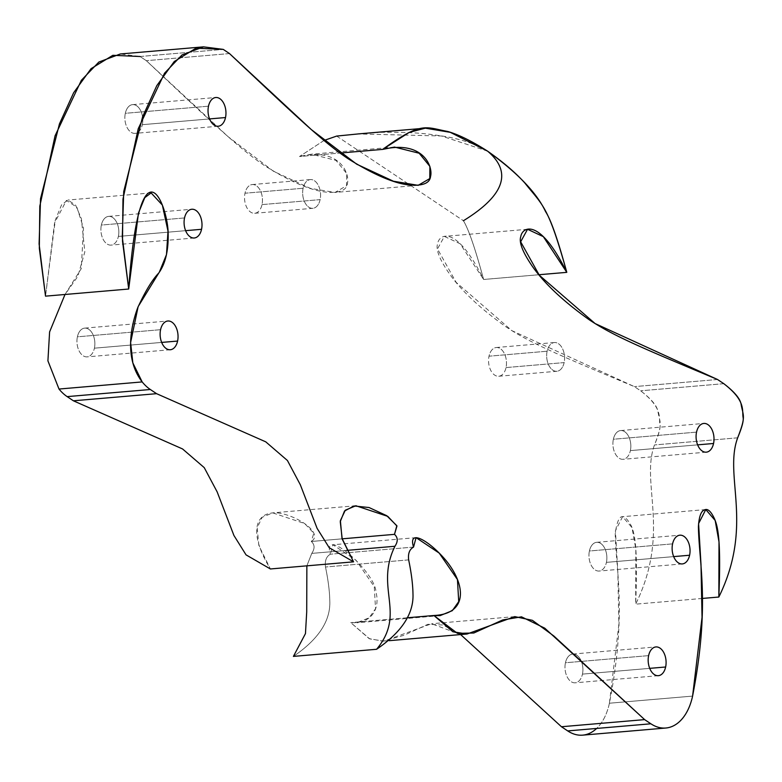 <?xml version="1.0" encoding="UTF-8"?>
<svg xmlns="http://www.w3.org/2000/svg" width="782" height="782" viewBox="0 0 782 782"><rect width="100%" height="100%" fill="white"/><g stroke="black" fill="none" stroke-linecap="round" stroke-linejoin="round"><path stroke-width="0.59" stroke-dasharray="3.91 2.93" d="M160.574 329.691L77.398 336.817A14.418 8.915 -94.9 0 1 84.681 328.127A14.418 8.915 -94.9 0 1 94.417 348.176L161.669 342.418L94.417 348.176A14.418 8.915 85.1 0 0 88.747 329.281A14.418 8.915 85.1 0 0 77.398 336.817A14.418 8.915 85.1 0 0 83.078 355.712A14.418 8.915 85.1 0 0 94.417 348.176A14.418 8.915 -94.9 0 1 87.144 356.866A14.418 8.915 -94.9 0 1 77.398 336.817L160.574 329.691M696.537 432.123L613.362 439.249A14.418 8.915 -94.9 0 1 620.634 430.559A14.418 8.915 -94.9 0 1 630.38 450.608L697.622 444.85L630.38 450.608A14.418 8.915 85.1 0 0 624.701 431.713A14.418 8.915 85.1 0 0 613.362 439.249A14.418 8.915 85.1 0 0 619.031 458.144A14.418 8.915 85.1 0 0 630.38 450.608A14.418 8.915 -94.9 0 1 623.098 459.298A14.418 8.915 -94.9 0 1 613.362 439.249L696.537 432.123M672.579 543.871L589.403 550.997A14.418 8.915 -94.9 0 1 596.676 542.317A14.418 8.915 -94.9 0 1 606.421 562.366L673.664 556.608L606.421 562.366A14.418 8.915 85.1 0 0 600.742 543.461A14.418 8.915 85.1 0 0 589.403 550.997A14.418 8.915 85.1 0 0 595.073 569.892A14.418 8.915 85.1 0 0 606.421 562.366A14.418 8.915 -94.9 0 1 599.139 571.046A14.418 8.915 -94.9 0 1 589.403 550.997L672.579 543.871M648.62 655.629L565.445 662.755A14.418 8.915 -94.9 0 1 572.717 654.065A14.418 8.915 -94.9 0 1 582.463 674.113L649.705 668.356L582.463 674.113A14.418 8.915 85.1 0 0 576.784 655.218A14.418 8.915 85.1 0 0 565.445 662.755A14.418 8.915 85.1 0 0 571.114 681.65A14.418 8.915 85.1 0 0 582.463 674.113A14.418 8.915 -94.9 0 1 575.181 682.803A14.418 8.915 -94.9 0 1 565.445 662.755L648.62 655.629M184.532 217.943L101.357 225.06A14.418 8.915 -94.9 0 1 108.639 216.379A14.418 8.915 -94.9 0 1 118.375 236.428L185.627 230.67L118.375 236.428A14.418 8.915 85.1 0 0 112.696 217.533A14.418 8.915 85.1 0 0 101.357 225.06A14.418 8.915 85.1 0 0 107.036 243.964A14.418 8.915 85.1 0 0 118.375 236.428A14.418 8.915 -94.9 0 1 111.093 245.108A14.418 8.915 -94.9 0 1 101.357 225.06L184.532 217.943M208.491 106.186L125.316 113.312A14.418 8.915 -94.9 0 1 132.598 104.632A14.418 8.915 -94.9 0 1 142.334 124.68L209.586 118.913L142.334 124.68A14.418 8.915 85.1 0 0 136.655 105.775A14.418 8.915 85.1 0 0 125.316 113.312A14.418 8.915 85.1 0 0 130.995 132.207A14.418 8.915 85.1 0 0 142.334 124.68A14.418 8.915 -94.9 0 1 135.051 133.36A14.418 8.915 -94.9 0 1 125.316 113.312L208.491 106.186M582.649 735.148A53.01 32.785 85.1 0 0 609.413 703.223L692.588 696.097L609.413 703.223A53.01 32.785 -94.9 0 1 596.656 728.443M262.009 204.601L320.121 199.625A14.418 8.915 85.1 0 0 310.376 179.577A14.418 8.915 85.1 0 0 303.103 188.257L244.991 193.232A14.418 8.915 -94.9 0 1 252.273 184.552A14.418 8.915 -94.9 0 1 262.009 204.601A14.418 8.915 -94.9 0 1 254.737 213.281A14.418 8.915 -94.9 0 1 244.991 193.232L303.103 188.257A14.418 8.915 85.1 0 0 312.839 208.305A14.418 8.915 85.1 0 0 320.121 199.625L262.009 204.601A14.418 8.915 85.1 0 0 256.33 185.705A14.418 8.915 85.1 0 0 244.991 193.232A14.418 8.915 85.1 0 0 250.67 212.137A14.418 8.915 85.1 0 0 262.009 204.601M506.032 367.569L564.135 362.594A14.418 8.915 85.1 0 0 554.399 342.545A14.418 8.915 85.1 0 0 547.117 351.226L489.014 356.201A14.418 8.915 -94.9 0 1 496.296 347.521A14.418 8.915 -94.9 0 1 506.032 367.569A14.418 8.915 -94.9 0 1 498.75 376.25A14.418 8.915 -94.9 0 1 489.014 356.201L547.117 351.226A14.418 8.915 85.1 0 0 556.862 371.274A14.418 8.915 85.1 0 0 564.135 362.594L506.032 367.569A14.418 8.915 85.1 0 0 500.353 348.674A14.418 8.915 85.1 0 0 489.014 356.201A14.418 8.915 85.1 0 0 494.693 375.106A14.418 8.915 85.1 0 0 506.032 367.569M487.548 151.121C518.163 176.918 494.058 201.893 463.423 220.729L336.671 136.078C363.581 133.351 380.306 132.09 386.855 132.305C406.425 132.138 422.446 133.038 434.919 135.032C456.414 137.593 473.96 142.95 487.548 151.121L441.39 135.98L358.048 133.947M323.992 140.477L299.506 156.517L339.994 153.047L299.506 156.517L323.992 140.477M564.135 362.594A14.418 8.915 -94.9 0 1 552.796 370.13A14.418 8.915 -94.9 0 1 547.117 351.226A14.418 8.915 -94.9 0 1 558.465 343.699A14.418 8.915 -94.9 0 1 564.135 362.594M320.121 199.625A14.418 8.915 -94.9 0 1 308.773 207.162A14.418 8.915 -94.9 0 1 303.103 188.257A14.418 8.915 -94.9 0 1 314.442 180.73A14.418 8.915 -94.9 0 1 320.121 199.625M336.671 136.078L463.423 220.729C468.526 229.058 475.26 248.647 483.608 279.477C456.629 224.639 439.152 233.73 437.597 243.74C435.584 249.614 439.709 259.898 449.982 274.609C462.006 291.373 480.647 308.763 505.886 326.778C530.323 343.122 558.983 355.106 634.368 386.621L640.624 390.805C651.621 399.221 657.418 406.298 658.014 412.016C660.252 423.609 662.823 423.521 654.485 444.948C640.36 483.511 671.064 531.946 635.668 604.163C638.004 546.862 634.681 533.617 631.26 525.817C623.166 511.252 617.819 513.94 615.229 533.862C615.893 571.202 627.037 612.658 609.413 703.223L618.865 624.466L617.819 571.593L615.414 530.695L622.609 516.687L632.003 527.606L635.825 549.013L635.668 604.163C671.064 531.946 640.36 483.511 654.485 444.948C658.688 434.802 660.516 428.116 659.979 424.909C658.552 417.911 663.39 408.331 640.624 390.805L634.368 386.621L511.936 330.678L456.141 282.361L437.49 248.92L444.362 236.399L460.158 243.779L483.608 279.477C475.26 248.647 468.526 229.058 463.423 220.729M460.627 634.564L442.944 624.994L427.969 624.271L403.991 635.277L382.945 641.201L369.124 638.601L350.737 622.609C374.236 623.85 379.651 605.815 376.005 592.257C375.516 571.945 321.275 524.595 330.375 554.203C326.338 556.461 324.706 560.733 325.488 567.009C328.215 580.176 329.652 591.554 329.808 601.143C330.581 620.898 318.45 639.314 293.406 656.401C318.45 639.314 330.581 620.898 329.808 601.143C329.652 591.554 328.215 580.176 325.488 567.009C324.706 560.733 326.338 556.461 330.375 554.203L332.897 544.761L356.045 560.235L374.275 586.686L375.536 608.748L369.143 617.78L356.875 622.765L350.737 622.609L369.73 638.884L383.864 641.132L431.605 623.733L460.627 634.564M306.867 565.836L311.764 553.392C314.95 548.593 314.804 544.624 311.314 541.476C322.663 534.311 302.468 518.564 282.4 513.725C257.865 508.31 245.294 527.821 270.396 568.964L258.842 545.533L257.2 527.742L262.136 517.322L272.683 512.865L304.638 523.52L313.787 533.177L311.314 541.476C314.804 544.624 314.95 548.593 311.764 553.392L306.867 565.836M65.004 294.482L81.26 268.646L83.498 228.031L76.88 207.24L66.431 200.397L54.554 222.968L45.522 296.153L55.287 220.211L61.592 204.796L67.936 200.036L75.639 205.207L81.387 218.765L84.837 251.912L77.77 276.457L65.004 294.482M140.066 56.509L223.241 49.383L140.066 56.509L146.322 60.683C214.649 125.14 240.621 149.645 265.069 165.95C290.748 181.942 311.236 190.681 326.534 192.167C339.75 193.144 346.709 190.261 347.394 183.496C349.984 174.181 340.297 146.948 299.506 156.517L311.363 154.201L335.996 160.369L346.7 173.496L346.612 185.686L334.999 192.45L310.229 188.335L273.534 171.317L228.246 136.801L146.322 60.683L140.066 56.509L120.301 53.978M406.992 617.8L350.737 622.609L406.992 617.8M413.551 547.077L330.375 554.203L413.551 547.077M408.663 559.883L325.488 567.009L408.663 559.883M346.573 550.411L311.764 553.392L346.573 550.411M342.135 538.837L311.314 541.476L342.135 538.837M229.497 53.567L146.322 60.683L229.497 53.567M538.896 274.736L483.608 279.477L538.896 274.736M717.544 379.505L634.368 386.621L717.544 379.505M723.8 383.679L640.624 390.805L723.8 383.679M737.661 437.822L654.485 444.948L737.661 437.822M702.451 598.435L635.668 604.163L702.451 598.435M692.588 696.097L609.413 703.223L692.588 696.097M84.681 328.127L167.856 321.011M620.634 430.559L703.81 423.443M596.676 542.317L679.851 535.191M572.717 654.065L655.903 646.939M108.639 216.379L191.815 209.253M132.598 104.632L215.773 97.506M310.376 179.577L252.273 184.552M554.399 342.545L496.296 347.521M498.75 376.25L556.862 371.274M254.737 213.281L312.839 208.305M514.781 616.617L431.605 623.733M389.28 640.673L383.864 641.132M440.061 615.639L356.875 622.765M416.073 537.645L332.897 544.761M355.869 505.739L272.683 512.865M151.121 192.919L67.936 200.036M418.175 185.334L334.999 192.45M394.539 147.084L311.363 154.201M527.537 229.273L444.362 236.399M705.784 509.561L622.609 516.687M218.237 126.234L135.051 133.36M194.278 237.992L111.093 245.108M658.356 675.677L575.181 682.803M682.315 563.92L599.139 571.046M706.273 452.172L623.098 459.298M170.32 349.74L87.144 356.866"/><path stroke-width="1.17" d="M161.669 342.418L177.592 341.06A14.418 8.915 85.1 0 0 167.856 321.011A14.418 8.915 85.1 0 0 160.574 329.691A14.418 8.915 85.1 0 0 170.32 349.74A14.418 8.915 85.1 0 0 177.592 341.06L161.669 342.418M697.622 444.85L713.555 443.492A14.418 8.915 85.1 0 0 703.81 423.443A14.418 8.915 85.1 0 0 696.537 432.123A14.418 8.915 85.1 0 0 706.273 452.172A14.418 8.915 85.1 0 0 713.555 443.492L697.622 444.85M673.664 556.608L689.597 555.24A14.418 8.915 85.1 0 0 679.851 535.191A14.418 8.915 85.1 0 0 672.579 543.871A14.418 8.915 85.1 0 0 682.315 563.92A14.418 8.915 85.1 0 0 689.597 555.24L673.664 556.608M649.705 668.356L665.638 666.997A14.418 8.915 85.1 0 0 655.903 646.939A14.418 8.915 85.1 0 0 648.62 655.629A14.418 8.915 85.1 0 0 658.356 675.677A14.418 8.915 85.1 0 0 665.638 666.997L649.705 668.356M185.627 230.67L201.551 229.302A14.418 8.915 85.1 0 0 191.815 209.253A14.418 8.915 85.1 0 0 184.532 217.943A14.418 8.915 85.1 0 0 194.278 237.992A14.418 8.915 85.1 0 0 201.551 229.302L185.627 230.67M209.586 118.913L225.509 117.554A14.418 8.915 85.1 0 0 215.773 97.506A14.418 8.915 85.1 0 0 208.491 106.186A14.418 8.915 85.1 0 0 218.237 126.234A14.418 8.915 85.1 0 0 225.509 117.554L209.586 118.913M596.656 728.443A53.01 32.785 -94.9 0 1 567.712 730.916L650.888 723.79L644.632 719.616L553.851 636.001L532.386 620.322L514.781 616.617L467.04 634.016L452.905 631.768L433.912 615.493L440.061 615.639L452.319 610.664L458.711 601.622L457.45 579.56L439.22 553.118L416.073 537.645L413.551 547.077C409.514 549.345 407.881 553.607 408.663 559.883C411.391 573.05 412.828 584.428 412.984 594.017C413.756 613.772 401.625 632.198 376.582 649.285C406.65 613.391 374.353 588.152 394.939 546.266C398.126 541.467 397.979 537.498 394.49 534.35L396.963 526.051L387.813 516.394L355.869 505.739L345.312 510.196L340.375 520.626L342.017 538.407L353.572 561.838L329.232 547.742L317.101 528.349L300.317 484.742L287.424 460.5L265.743 441.83L156.586 393.678L150.33 389.504A53 32.776 -94.9 0 1 142.177 381.919L132.842 362.897L130.614 342.545L138.14 306.603L159.381 272.038L166.488 254.609L168.003 231.14L162.373 205.099L151.121 192.919L144.768 197.67L138.463 213.085L128.698 289.027L122.5 241.12L122.979 199.048L138.238 128.698L164.562 73.156L182.04 54.926L203.486 46.852L223.241 49.383L229.497 53.567L311.432 129.675L356.709 164.191L393.405 181.219L418.175 185.334L429.787 178.57L429.875 166.37L419.172 153.243L394.539 147.084L382.681 149.391L339.994 153.047L382.681 149.391L409.162 132.412L425.31 128.17L450.315 132.344L487.548 151.131C503.041 161.962 515.446 172.558 524.761 182.92C543.099 206.008 548.055 205.197 566.794 272.351L543.334 236.653L527.537 229.273L520.665 241.804L539.316 275.235L595.112 323.562L717.544 379.505L723.8 383.679C734.797 392.095 740.593 399.172 741.199 404.89C743.428 416.483 745.999 416.405 737.661 437.822C723.536 476.394 754.239 524.82 718.844 597.037L719 541.887L715.178 520.48L705.784 509.561L698.59 523.569L700.995 564.467L702.041 617.34L692.588 696.097A53.01 32.785 -94.9 0 1 665.824 728.022A53.01 32.785 -94.9 0 1 650.888 723.79L567.712 730.916A53.01 32.785 85.1 0 0 582.649 735.148L665.824 728.022M358.048 133.947L336.671 136.078L323.992 140.477L336.671 136.078M567.712 730.916L561.456 726.742L460.627 634.564L561.456 726.742L567.712 730.916M293.406 656.401L305.459 633.606L306.71 611.974L306.867 565.836L306.71 611.974L305.459 633.606L293.406 656.401L376.582 649.285L293.406 656.401M270.396 568.964L246.047 554.868L233.926 535.474L217.142 491.868L204.239 467.626L182.558 448.946L73.41 400.804L67.154 396.621A53 32.776 -94.9 0 1 59.002 389.045L47.917 360.844L49.598 331.93L65.004 294.482L49.598 331.93L47.917 360.844L59.002 389.045A53 32.776 85.1 0 0 67.154 396.621L73.41 400.804L182.558 448.946L204.239 467.626L217.142 491.868L233.926 535.474L246.047 554.868L270.396 568.964L353.572 561.838L270.396 568.964M203.486 46.852L120.301 53.978L98.864 62.042L81.387 80.272L55.063 135.814L39.804 206.174L39.325 248.246L45.522 296.153L128.698 289.027L45.522 296.153L39.1 243.945L40.537 198.657L59.452 123.879L73.625 92.765L91.064 68.66L112.852 55.307L140.066 56.509M644.632 719.616L561.456 726.742L644.632 719.616L650.888 723.79A53.01 32.785 85.1 0 0 692.588 696.097L692.588 696.097C710.212 605.542 699.069 564.076 698.404 526.736C699.03 516.697 701.034 511.086 704.426 509.932C707.583 508.251 710.926 511.174 714.445 518.691C717.866 526.491 721.18 539.746 718.844 597.037L702.451 598.435L718.844 597.037C754.239 524.82 723.536 476.394 737.661 437.822C741.864 427.676 743.692 420.999 743.154 417.784C741.737 410.794 746.566 401.215 723.8 383.679L717.544 379.505C642.159 347.98 613.508 336.006 589.061 319.652C563.822 301.637 545.181 284.247 533.158 267.483C522.884 252.782 518.759 242.488 520.783 236.614C522.327 226.604 539.805 217.513 566.794 272.351L538.896 274.736L566.794 272.351C557.996 240.015 550.939 219.801 545.611 211.707C536.902 192.988 517.547 172.793 487.548 151.121C471.859 141.131 458.594 134.582 447.734 131.474C425.32 127.349 421.918 120.956 382.681 149.391C423.473 139.822 433.169 167.055 430.569 176.37C429.885 183.135 422.935 186.028 409.719 185.041C394.411 183.555 373.923 174.816 348.244 158.824C323.797 142.52 297.825 118.023 229.497 53.567L223.241 49.383L196.028 48.191L174.239 61.534L156.801 85.649L142.627 116.753L123.722 191.531L122.275 236.819L128.698 289.027C139.597 133.898 167.983 204.307 168.169 233.632C168.521 250.621 165.393 263.749 158.785 272.996C152.304 279.673 145.286 291.236 137.74 307.658C130.653 326.749 124.299 358.83 142.177 381.919L59.002 389.045L142.177 381.919A53 32.776 85.1 0 0 150.33 389.504L67.154 396.621L150.33 389.504L156.586 393.678L73.41 400.804L156.586 393.678L265.743 441.83L287.424 460.5L300.317 484.742L317.101 528.349L329.232 547.742L353.572 561.838L342.233 539.16L340.258 521.614L344.53 510.998L354.041 505.974L369.036 507.528L386.699 515.67L396.826 525.709L394.49 534.35L342.135 538.837L394.49 534.35C397.979 537.498 398.126 541.467 394.939 546.266L346.573 550.411L394.939 546.266C374.353 588.152 406.65 613.391 376.582 649.285C401.625 632.198 413.756 613.772 412.984 594.017C412.828 584.428 411.391 573.05 408.663 559.883C407.881 553.607 409.514 549.345 413.551 547.077C407.735 528.456 428.78 540.235 445.632 560.059C466.052 584.672 468.154 613.987 433.912 615.493L406.992 617.8L433.912 615.493L457.45 633.371L473.814 633.009L502.748 619.931L521.506 616.832L544.761 628.171L644.632 719.616M463.423 220.729C494.058 201.893 518.163 176.918 487.548 151.121M177.592 341.06A14.418 8.915 -94.9 0 1 166.253 348.586A14.418 8.915 -94.9 0 1 160.574 329.691A14.418 8.915 -94.9 0 1 171.923 322.155A14.418 8.915 -94.9 0 1 177.592 341.06M713.555 443.492A14.418 8.915 -94.9 0 1 702.207 451.019A14.418 8.915 -94.9 0 1 696.537 432.123A14.418 8.915 -94.9 0 1 707.876 424.587A14.418 8.915 -94.9 0 1 713.555 443.492M689.597 555.24A14.418 8.915 -94.9 0 1 678.258 562.776A14.418 8.915 -94.9 0 1 672.579 543.871A14.418 8.915 -94.9 0 1 683.918 536.344A14.418 8.915 -94.9 0 1 689.597 555.24M665.638 666.997A14.418 8.915 -94.9 0 1 654.299 674.524A14.418 8.915 -94.9 0 1 648.62 655.629A14.418 8.915 -94.9 0 1 659.959 648.092A14.418 8.915 -94.9 0 1 665.638 666.997M201.551 229.302A14.418 8.915 -94.9 0 1 190.212 236.838A14.418 8.915 -94.9 0 1 184.532 217.943A14.418 8.915 -94.9 0 1 195.881 210.407A14.418 8.915 -94.9 0 1 201.551 229.302M225.509 117.554A14.418 8.915 -94.9 0 1 214.17 125.091A14.418 8.915 -94.9 0 1 208.491 106.186A14.418 8.915 -94.9 0 1 219.83 98.659A14.418 8.915 -94.9 0 1 225.509 117.554M358.058 133.927L425.31 128.17M467.04 634.016L389.28 640.673"/></g></svg>

